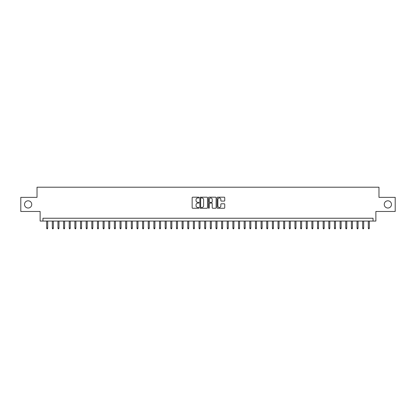 <?xml version="1.0" encoding="UTF-8"?>
<svg xmlns="http://www.w3.org/2000/svg" width="416" height="416" viewBox="0 0 416 416"><rect width="100%" height="100%" fill="white"/><g stroke="black" fill="none" stroke-linecap="round" stroke-linejoin="round"><path stroke-width="0.62" d="M198.973 197.574A0.39 0.39 0 0 0 198.583 197.184L192.702 197.184A0.556 0.556 0 0 0 192.145 197.74L192.145 207.709A0.556 0.556 0 0 0 192.702 208.265L198.583 208.265A0.39 0.39 0 0 0 198.973 207.875A0.39 0.39 0 0 0 198.583 207.485L197.824 207.485A1.773 1.773 0 0 1 196.05 205.717L196.05 204.885A1.773 1.773 0 0 1 197.824 203.112L198.583 203.112A0.39 0.39 0 0 0 198.973 202.722A0.39 0.39 0 0 0 198.583 202.337L197.824 202.337A1.773 1.773 0 0 1 196.05 200.564L196.05 199.732A1.773 1.773 0 0 1 197.824 197.959L198.583 197.959A0.39 0.39 0 0 0 198.973 197.574M384.254 204.417A3.609 3.609 0 0 0 387.863 208.026A3.609 3.609 0 0 0 391.477 204.417A3.609 3.609 0 0 0 387.863 200.803A3.609 3.609 0 0 0 384.254 204.417M24.523 204.417A3.609 3.609 0 0 0 28.137 208.026A3.609 3.609 0 0 0 31.746 204.417A3.609 3.609 0 0 0 28.137 200.803A3.609 3.609 0 0 0 24.523 204.417M224.188 201.089A0.556 0.556 0 0 0 224.739 200.538L224.739 197.74A0.556 0.556 0 0 0 224.188 197.184L217.651 197.184A0.556 0.556 0 0 0 217.1 197.74L217.1 207.709A0.556 0.556 0 0 0 217.651 208.265L224.188 208.265A0.556 0.556 0 0 0 224.739 207.709L224.739 204.329A0.556 0.556 0 0 0 224.188 203.778L221.39 203.778A0.556 0.556 0 0 0 220.834 204.329L220.834 206.003A1.482 1.482 0 0 1 219.357 207.485A1.482 1.482 0 0 1 217.875 206.003L217.875 199.441A1.482 1.482 0 0 1 219.357 197.959A1.482 1.482 0 0 1 220.834 199.441L220.834 200.538A0.556 0.556 0 0 0 221.39 201.089L224.188 201.089M373.053 221.062L375.872 221.062L375.872 211.468L395.2 211.468L395.2 197.361L378.976 197.361L378.976 187.205L37.024 187.205L37.024 197.361L20.8 197.361L20.8 211.468L40.128 211.468L40.128 221.062L373.053 221.062L373.053 218.244L42.947 218.244L42.947 221.062M207.516 197.74A0.556 0.556 0 0 0 206.96 197.184L200.424 197.184A0.556 0.556 0 0 0 199.872 197.74L199.872 207.709A0.556 0.556 0 0 0 200.424 208.265L206.96 208.265A0.556 0.556 0 0 0 207.516 207.709L207.516 197.74M209.04 197.184L215.576 197.184A0.556 0.556 0 0 1 216.128 197.74L216.128 207.709A0.556 0.556 0 0 1 215.576 208.265L212.779 208.265A0.556 0.556 0 0 1 212.222 207.709L212.222 203.663A0.556 0.556 0 0 0 211.671 203.112L209.815 203.112A0.556 0.556 0 0 0 209.258 203.663L209.258 207.875A0.39 0.39 0 0 1 208.874 208.265A0.39 0.39 0 0 1 208.484 207.875L208.484 197.74A0.556 0.556 0 0 1 209.04 197.184M201.037 197.959A0.39 0.39 0 0 0 200.647 198.349L200.647 207.1A0.39 0.39 0 0 0 201.037 207.485L201.838 207.485A1.773 1.773 0 0 0 203.611 205.717L203.611 199.732A1.773 1.773 0 0 0 201.838 197.959L201.037 197.959M212.222 199.472A1.482 1.482 0 0 0 210.74 197.99A1.482 1.482 0 0 0 209.258 199.472L209.258 201.781A0.556 0.556 0 0 0 209.815 202.337L211.671 202.337A0.556 0.556 0 0 0 212.222 201.781L212.222 199.472M47.689 228.062L47.46 228.795L46.899 228.795L46.67 228.062L47.689 228.062L47.689 221.062M46.67 228.062L46.67 221.062M53.331 228.062L53.108 228.795L52.541 228.795L52.317 228.062L53.331 228.062L53.331 221.062M52.317 228.062L52.317 221.062M58.973 228.062L58.75 228.795L58.183 228.795L57.959 228.062L58.973 228.062L58.973 221.062M57.959 228.062L57.959 221.062M64.615 228.062L64.392 228.795L63.825 228.795L63.601 228.062L64.615 228.062L64.615 221.062M63.601 228.062L63.601 221.062M70.257 228.062L70.034 228.795L69.467 228.795L69.243 228.062L70.257 228.062L70.257 221.062M69.243 228.062L69.243 221.062M75.904 228.062L75.676 228.795L75.114 228.795L74.885 228.062L75.904 228.062L75.904 221.062M74.885 228.062L74.885 221.062M81.546 228.062L81.318 228.795L80.756 228.795L80.527 228.062L81.546 228.062L81.546 221.062M80.527 228.062L80.527 221.062M87.188 228.062L86.96 228.795L86.398 228.795L86.174 228.062L87.188 228.062L87.188 221.062M86.174 228.062L86.174 221.062M92.83 228.062L92.607 228.795L92.04 228.795L91.816 228.062L92.83 228.062L92.83 221.062M91.816 228.062L91.816 221.062M98.472 228.062L98.249 228.795L97.682 228.795L97.458 228.062L98.472 228.062L98.472 221.062M97.458 228.062L97.458 221.062M104.114 228.062L103.891 228.795L103.324 228.795L103.1 228.062L104.114 228.062L104.114 221.062M103.1 228.062L103.1 221.062M109.756 228.062L109.533 228.795L108.971 228.795L108.742 228.062L109.756 228.062L109.756 221.062M108.742 228.062L108.742 221.062M115.404 228.062L115.175 228.795L114.613 228.795L114.384 228.062L115.404 228.062L115.404 221.062M114.384 228.062L114.384 221.062M121.046 228.062L120.817 228.795L120.255 228.795L120.026 228.062L121.046 228.062L121.046 221.062M120.026 228.062L120.026 221.062M126.688 228.062L126.464 228.795L125.897 228.795L125.674 228.062L126.688 228.062L126.688 221.062M125.674 228.062L125.674 221.062M132.33 228.062L132.106 228.795L131.539 228.795L131.316 228.062L132.33 228.062L132.33 221.062M131.316 228.062L131.316 221.062M137.972 228.062L137.748 228.795L137.181 228.795L136.958 228.062L137.972 228.062L137.972 221.062M136.958 228.062L136.958 221.062M143.614 228.062L143.39 228.795L142.823 228.795L142.6 228.062L143.614 228.062L143.614 221.062M142.6 228.062L142.6 221.062M149.261 228.062L149.032 228.795L148.47 228.795L148.242 228.062L149.261 228.062L149.261 221.062M148.242 228.062L148.242 221.062M154.903 228.062L154.674 228.795L154.112 228.795L153.884 228.062L154.903 228.062L154.903 221.062M153.884 228.062L153.884 221.062M160.545 228.062L160.316 228.795L159.754 228.795L159.531 228.062L160.545 228.062L160.545 221.062M159.531 228.062L159.531 221.062M166.187 228.062L165.963 228.795L165.396 228.795L165.173 228.062L166.187 228.062L166.187 221.062M165.173 228.062L165.173 221.062M171.829 228.062L171.605 228.795L171.038 228.795L170.815 228.062L171.829 228.062L171.829 221.062M170.815 228.062L170.815 221.062M177.471 228.062L177.247 228.795L176.68 228.795L176.457 228.062L177.471 228.062L177.471 221.062M176.457 228.062L176.457 221.062M183.113 228.062L182.889 228.795L182.328 228.795L182.099 228.062L183.113 228.062L183.113 221.062M182.099 228.062L182.099 221.062M188.76 228.062L188.531 228.795L187.97 228.795L187.741 228.062L188.76 228.062L188.76 221.062M187.741 228.062L187.741 221.062M194.402 228.062L194.173 228.795L193.612 228.795L193.383 228.062L194.402 228.062L194.402 221.062M193.383 228.062L193.383 221.062M200.044 228.062L199.82 228.795L199.254 228.795L199.03 228.062L200.044 228.062L200.044 221.062M199.03 228.062L199.03 221.062M205.686 228.062L205.462 228.795L204.896 228.795L204.672 228.062L205.686 228.062L205.686 221.062M204.672 228.062L204.672 221.062M211.328 228.062L211.104 228.795L210.538 228.795L210.314 228.062L211.328 228.062L211.328 221.062M210.314 228.062L210.314 221.062M216.97 228.062L216.746 228.795L216.18 228.795L215.956 228.062L216.97 228.062L216.97 221.062M215.956 228.062L215.956 221.062M222.617 228.062L222.388 228.795L221.827 228.795L221.598 228.062L222.617 228.062L222.617 221.062M221.598 228.062L221.598 221.062M228.259 228.062L228.03 228.795L227.469 228.795L227.24 228.062L228.259 228.062L228.259 221.062M227.24 228.062L227.24 221.062M233.901 228.062L233.672 228.795L233.111 228.795L232.887 228.062L233.901 228.062L233.901 221.062M232.887 228.062L232.887 221.062M239.543 228.062L239.32 228.795L238.753 228.795L238.529 228.062L239.543 228.062L239.543 221.062M238.529 228.062L238.529 221.062M245.185 228.062L244.962 228.795L244.395 228.795L244.171 228.062L245.185 228.062L245.185 221.062M244.171 228.062L244.171 221.062M250.827 228.062L250.604 228.795L250.037 228.795L249.813 228.062L250.827 228.062L250.827 221.062M249.813 228.062L249.813 221.062M256.469 228.062L256.246 228.795L255.684 228.795L255.455 228.062L256.469 228.062L256.469 221.062M255.455 228.062L255.455 221.062M262.116 228.062L261.888 228.795L261.326 228.795L261.097 228.062L262.116 228.062L262.116 221.062M261.097 228.062L261.097 221.062M267.758 228.062L267.53 228.795L266.968 228.795L266.739 228.062L267.758 228.062L267.758 221.062M266.739 228.062L266.739 221.062M273.4 228.062L273.177 228.795L272.61 228.795L272.386 228.062L273.4 228.062L273.4 221.062M272.386 228.062L272.386 221.062M279.042 228.062L278.819 228.795L278.252 228.795L278.028 228.062L279.042 228.062L279.042 221.062M278.028 228.062L278.028 221.062M284.684 228.062L284.461 228.795L283.894 228.795L283.67 228.062L284.684 228.062L284.684 221.062M283.67 228.062L283.67 221.062M290.326 228.062L290.103 228.795L289.536 228.795L289.312 228.062L290.326 228.062L290.326 221.062M289.312 228.062L289.312 221.062M295.974 228.062L295.745 228.795L295.183 228.795L294.954 228.062L295.974 228.062L295.974 221.062M294.954 228.062L294.954 221.062M301.616 228.062L301.387 228.795L300.825 228.795L300.596 228.062L301.616 228.062L301.616 221.062M300.596 228.062L300.596 221.062M307.258 228.062L307.029 228.795L306.467 228.795L306.244 228.062L307.258 228.062L307.258 221.062M306.244 228.062L306.244 221.062M312.9 228.062L312.676 228.795L312.109 228.795L311.886 228.062L312.9 228.062L312.9 221.062M311.886 228.062L311.886 221.062M318.542 228.062L318.318 228.795L317.751 228.795L317.528 228.062L318.542 228.062L318.542 221.062M317.528 228.062L317.528 221.062M324.184 228.062L323.96 228.795L323.393 228.795L323.17 228.062L324.184 228.062L324.184 221.062M323.17 228.062L323.17 221.062M329.826 228.062L329.602 228.795L329.04 228.795L328.812 228.062L329.826 228.062L329.826 221.062M328.812 228.062L328.812 221.062M335.473 228.062L335.244 228.795L334.682 228.795L334.454 228.062L335.473 228.062L335.473 221.062M334.454 228.062L334.454 221.062M341.115 228.062L340.886 228.795L340.324 228.795L340.096 228.062L341.115 228.062L341.115 221.062M340.096 228.062L340.096 221.062M346.757 228.062L346.533 228.795L345.966 228.795L345.743 228.062L346.757 228.062L346.757 221.062M345.743 228.062L345.743 221.062M352.399 228.062L352.175 228.795L351.608 228.795L351.385 228.062L352.399 228.062L352.399 221.062M351.385 228.062L351.385 221.062M358.041 228.062L357.817 228.795L357.25 228.795L357.027 228.062L358.041 228.062L358.041 221.062M357.027 228.062L357.027 221.062M363.683 228.062L363.459 228.795L362.892 228.795L362.669 228.062L363.683 228.062L363.683 221.062M362.669 228.062L362.669 221.062M369.33 228.062L369.101 228.795L368.54 228.795L368.311 228.062L369.33 228.062L369.33 221.062M368.311 228.062L368.311 221.062"/></g></svg>
